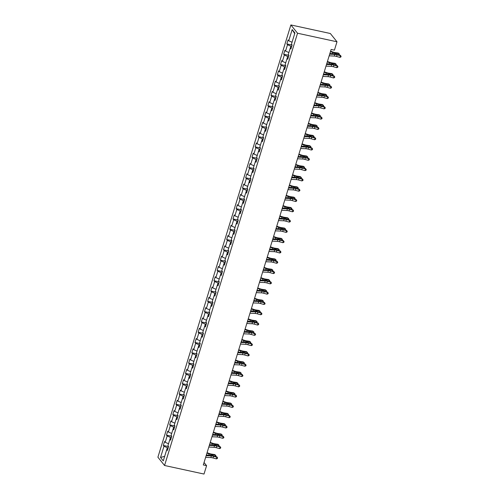 <?xml version="1.0" encoding="UTF-8"?>
<svg xmlns="http://www.w3.org/2000/svg" width="499" height="499" viewBox="0 0 499 499"><rect width="100%" height="100%" fill="white"/><g stroke="black" fill="none" stroke-linecap="round" stroke-linejoin="round"><path stroke-width="0.75" d="M290.886 24.95L157.902 457.215L164.558 465.492L297.541 33.227L290.886 24.95L330.338 33.508L336.993 41.785L297.541 33.227M168.169 447.902L167.333 447.722L166.741 449.655L167.377 450.478L168.593 446.518L167.938 445.701L169.885 439.363L170.546 440.18L171.762 436.22L171.107 435.402L173.053 429.071L173.708 429.882L174.931 425.928L174.27 425.111L176.222 418.773L176.877 419.59L178.093 415.63L177.438 414.812L179.391 408.481L180.045 409.292L181.262 405.338L180.607 404.521L182.553 398.183L183.214 399L184.43 395.04L183.775 394.222L185.722 387.885L186.377 388.702L187.599 384.748L186.944 383.931L188.89 377.593L189.545 378.41L190.768 374.45L190.107 373.632L192.059 367.295L192.714 368.112L193.93 364.151L193.275 363.341L195.228 357.003L195.882 357.82L197.099 353.86L196.444 353.043L198.39 346.705L199.051 347.522L200.267 343.561L199.612 342.744L201.559 336.413L202.214 337.23L203.436 333.27L202.775 332.453L204.727 326.115L205.382 326.932L206.598 322.972L205.944 322.154L207.896 315.823L208.551 316.64L209.767 312.68L209.112 311.863L211.058 305.525L211.719 306.342L212.936 302.382L212.281 301.564L214.227 295.233L214.882 296.044L216.104 292.09L215.443 291.273L217.396 284.935L218.051 285.752L219.267 281.792L218.612 280.974L220.564 274.643L221.219 275.454L222.435 271.5L221.781 270.683L223.727 264.345L224.388 265.162L225.604 261.202L224.949 260.384L226.895 254.047L227.556 254.864L228.773 250.91L228.118 250.093L230.064 243.755L230.719 244.572L231.941 240.612L231.28 239.794L233.233 233.457L233.888 234.274L235.104 230.313L234.449 229.503L236.401 223.165L237.056 223.982L238.273 220.022L237.618 219.204L239.564 212.867L240.225 213.684L241.441 209.723L240.786 208.906L242.732 202.575L243.387 203.392L244.61 199.432L243.949 198.614L245.901 192.277L246.556 193.094L247.772 189.133L247.117 188.316L249.07 181.985L249.725 182.802L250.941 178.842L250.286 178.024L252.232 171.687L252.893 172.504L254.11 168.543L253.455 167.726L255.401 161.395L256.056 162.206L257.278 158.252L256.623 157.435L258.569 151.097L259.224 151.914L260.447 147.953L259.786 147.136L261.738 140.805L262.393 141.616L263.609 137.662L262.954 136.845L264.907 130.507L265.562 131.324L266.778 127.364L266.123 126.546L268.069 120.209L268.73 121.026L269.947 117.065L269.292 116.255L271.238 109.917L271.893 110.734L273.115 106.774L272.454 105.956L274.406 99.619L275.061 100.436L276.278 96.475L275.623 95.665L277.575 89.327L278.23 90.144L279.446 86.184L278.791 85.366L280.737 79.029L281.399 79.846L282.615 75.885L281.96 75.068L283.906 68.737L284.561 69.554L285.784 65.594L285.122 64.776L287.075 58.439L287.73 59.256L288.946 55.295L288.291 54.478L290.243 48.147L290.898 48.964L292.115 45.004L291.46 44.186L294.909 32.965L292.177 29.566L294.703 33.651M167.676 449.499L166.722 449.661L163.267 460.876L160.535 457.477L163.984 446.262L163.329 445.445L168.575 446.58M292.177 29.566L288.728 40.787L288.066 39.97L286.85 43.931L287.505 44.748L285.559 51.079L284.904 50.262L283.682 54.223L284.343 55.04L282.39 61.377L281.735 60.56L280.519 64.521L281.174 65.338L279.222 71.669L278.567 70.852L277.35 74.813L278.005 75.63L276.059 81.967L275.398 81.15L274.182 85.111L274.837 85.928L272.891 92.259L272.236 91.448L271.013 95.403L271.674 96.22L269.722 102.557L269.067 101.74L267.851 105.701L268.506 106.518L266.553 112.849L265.898 112.038L264.682 115.993L265.337 116.81L263.391 123.147L262.73 122.33L261.513 126.291L262.168 127.108L260.222 133.445L259.567 132.628L258.345 136.583L259 137.4L257.054 143.737L256.399 142.92L255.176 146.881L255.837 147.698L253.885 154.035L253.23 153.218L252.014 157.179L252.669 157.99L250.716 164.327L250.061 163.51L248.845 167.471L249.5 168.288L247.554 174.625L246.893 173.808L245.676 177.769L246.331 178.586L244.385 184.917L243.73 184.1L242.508 188.061L243.169 188.878L241.217 195.215L240.562 194.398L239.345 198.359L240 199.176L238.048 205.507L237.393 204.69L236.177 208.651L236.832 209.468L234.886 215.805L234.224 214.988L233.008 218.949L233.663 219.766L231.717 226.097L231.062 225.286L229.839 229.241L230.501 230.058L228.548 236.395L227.893 235.578L226.677 239.539L227.332 240.356L225.38 246.693L224.725 245.876L223.508 249.831L224.163 250.648L222.217 256.985L221.556 256.168L220.34 260.129L220.995 260.946L219.049 267.283L218.387 266.466L217.171 270.427L217.826 271.238L215.88 277.575L215.225 276.758L214.002 280.719L214.664 281.536L212.711 287.873L212.056 287.056L210.84 291.017L211.495 291.828L209.543 298.165L208.888 297.348L207.671 301.309L208.326 302.126L206.38 308.463L205.719 307.646L204.503 311.607L205.158 312.424L203.212 318.755L202.557 317.938L201.334 321.899L201.995 322.716L200.043 329.053L199.388 328.236L198.172 332.197L198.827 333.014L196.874 339.345L196.219 338.528L195.003 342.489L195.658 343.306L193.712 349.643L193.051 348.826L191.834 352.787L192.489 353.604L190.543 359.935L189.888 359.124L188.666 363.079L189.321 363.896L187.374 370.233L186.72 369.416L185.497 373.377L186.158 374.194L184.206 380.531L183.551 379.714L182.335 383.669L182.99 384.486L181.037 390.823L180.382 390.006L179.166 393.967L179.821 394.784L177.875 401.121L177.214 400.304L175.997 404.265L176.652 405.076L174.706 411.413L174.051 410.596L172.829 414.557L173.49 415.374L171.537 421.711L170.883 420.894L169.666 424.855L170.321 425.666L168.369 432.003L167.714 431.186L166.498 435.147L167.153 435.964L165.206 442.301L164.545 441.484L163.329 445.445M336.993 41.785L334.417 50.162L331.124 49.451L203.299 464.956L206.586 465.667L204.054 462.517M171.332 437.611L170.502 437.43L169.909 439.363M170.845 439.201L169.885 439.363M165.206 442.301L168.537 443.754M167.153 435.964L170.502 437.43M174.5 427.312L173.671 427.132L173.078 429.065M174.014 428.909L173.053 429.071M168.369 432.003L171.7 433.463M170.321 425.666L173.671 427.132M177.669 417.021L176.839 416.84L176.241 418.767M177.176 418.611L176.222 418.773M171.537 421.711L174.868 423.164M173.49 415.374L176.839 416.84M180.838 406.722L180.002 406.542L179.409 408.475M180.345 408.313L179.391 408.481M174.706 411.413L178.037 412.873M176.652 405.076L180.002 406.542M184.006 396.431L183.17 396.25L182.578 398.177M183.513 398.021L182.553 398.183M177.875 401.121L181.206 402.574M179.821 394.784L183.17 396.25M187.169 386.132L186.339 385.952L185.747 387.885M186.682 387.723L185.722 387.885M181.037 390.823L184.374 392.283M182.99 384.486L186.339 385.952M190.337 375.841L189.508 375.66L188.909 377.587L189.851 377.431M184.206 380.531L187.537 381.985M186.158 374.194L189.508 375.66M193.506 365.542L192.67 365.362L192.078 367.295M193.013 367.133L192.059 367.295M187.374 370.233L190.705 371.693M189.321 363.896L192.67 365.362M196.675 355.251L195.839 355.07L195.246 356.997L196.182 356.841M190.543 359.935L193.874 361.395M192.489 353.604L195.839 355.07M199.837 344.952L199.007 344.772L198.415 346.705M199.351 346.543L198.39 346.705M193.712 349.643L197.043 351.103M195.658 343.306L199.007 344.772M203.006 334.654L202.176 334.48L201.584 336.407M202.519 336.251L201.559 336.413M196.874 339.345L200.205 340.805M198.827 333.014L202.176 334.48M206.174 324.362L205.345 324.182L204.746 326.115M205.682 325.953L204.727 326.115M200.043 329.053L203.374 330.506M201.995 322.716L205.345 324.182M209.343 314.064L208.507 313.883L207.915 315.817M208.85 315.661L207.896 315.823M203.212 318.755L206.542 320.215M205.158 312.424L208.507 313.883M212.505 303.772L211.676 303.592L211.083 305.525M212.019 305.363L211.058 305.525M206.38 308.463L209.711 309.916M208.326 302.126L211.676 303.592M215.674 293.474L214.844 293.293L214.252 295.227M215.188 295.071L214.227 295.233M209.543 298.165L212.88 299.625M211.495 291.828L214.844 293.293M218.843 283.183L218.013 283.002L217.414 284.929L218.35 284.773M212.711 287.873L216.042 289.326M214.664 281.536L218.013 283.002M222.011 272.884L221.176 272.704L220.583 274.637M221.519 274.475L220.564 274.643M215.88 277.575L219.211 279.035M217.826 271.238L221.176 272.704M225.18 262.593L224.344 262.412L223.752 264.339L224.687 264.183M219.049 267.283L222.379 268.736M220.995 260.946L224.344 262.412M228.342 252.294L227.513 252.114L226.92 254.047M227.856 253.885L226.895 254.047M222.217 256.985L225.548 258.445M224.163 250.648L227.513 252.114M231.511 242.003L230.681 241.822L230.083 243.749L231.025 243.593M225.38 246.693L228.71 248.146M227.332 240.356L230.681 241.822M234.68 231.704L233.85 231.524L233.251 233.457M234.187 233.295L233.233 233.457M228.548 236.395L231.879 237.855M230.501 230.058L233.85 231.524M237.848 221.413L237.013 221.232L236.42 223.159M237.356 223.003L236.401 223.165M231.717 226.097L235.048 227.556M233.663 219.766L237.013 221.232M241.011 211.114L240.181 210.934L239.589 212.867M240.524 212.705L239.564 212.867M234.886 215.805L238.216 217.265M236.832 209.468L240.181 210.934M244.179 200.816L243.35 200.642L242.757 202.569M243.693 202.413L242.732 202.575M238.048 205.507L241.379 206.966M240 199.176L243.35 200.642M247.348 190.524L246.518 190.344L245.92 192.277L246.855 192.115M241.217 195.215L244.547 196.668M243.169 188.878L246.518 190.344M250.517 180.226L249.681 180.045L249.088 181.979M250.024 181.823L249.07 181.985M244.385 184.917L247.716 186.377M246.331 178.586L249.681 180.045M253.685 169.934L252.85 169.754L252.257 171.687L253.193 171.525M247.554 174.625L250.885 176.078M249.5 168.288L252.85 169.754M256.848 159.636L256.018 159.455L255.426 161.389M256.361 161.233L255.401 161.395M250.716 164.327L254.053 165.787M252.669 157.99L256.018 159.455M260.016 149.344L259.187 149.164L258.588 151.091L259.53 150.935M253.885 154.035L257.216 155.488M255.837 147.698L259.187 149.164M263.185 139.046L262.349 138.865L261.757 140.799M262.692 140.637L261.738 140.805M257.054 143.737L260.384 145.197M259 137.4L262.349 138.865M266.354 128.754L265.518 128.574L264.925 130.501M265.861 130.345L264.907 130.507M260.222 133.445L263.553 134.898M262.168 127.108L265.518 128.574M269.516 118.456L268.687 118.275L268.094 120.209M269.03 120.047L268.069 120.209M263.391 123.147L266.722 124.607M265.337 116.81L268.687 118.275M272.685 108.164L271.855 107.984L271.263 109.911M272.198 109.755L271.238 109.917M266.553 112.849L269.884 114.308M268.506 106.518L271.855 107.984M275.853 97.866L275.024 97.685L274.425 99.619L275.361 99.457M269.722 102.557L273.053 104.017M271.674 96.22L275.024 97.685M279.022 87.575L278.186 87.394L277.594 89.321M278.529 89.165L277.575 89.327M272.891 92.259L276.221 93.718M274.837 85.928L278.186 87.394M282.185 77.276L281.355 77.096L280.762 79.029L281.698 78.867M276.059 81.967L279.39 83.427M278.005 75.63L281.355 77.096M285.353 66.978L284.524 66.804L283.931 68.731M284.867 68.575L283.906 68.737M279.222 71.669L282.559 73.128M281.174 65.338L284.524 66.804M288.522 56.686L287.692 56.506L287.093 58.439L288.029 58.277M282.39 61.377L285.721 62.83M284.343 55.04L287.692 56.506M291.69 46.388L290.855 46.207L290.262 48.141M291.198 47.985L290.243 48.147M285.559 51.079L288.89 52.538M287.505 44.748L290.855 46.207M288.728 40.787L292.058 42.24M206.586 465.667L204.01 474.05L164.558 465.492M160.535 457.477L164.676 456.311M163.984 446.262L167.333 447.722M286.85 43.931L292.096 45.066M283.682 54.223L288.927 55.364M280.519 64.521L285.765 65.656M277.35 74.813L282.596 75.954M274.182 85.111L279.428 86.246M271.013 95.403L276.259 96.544M267.851 105.701L273.09 106.836M264.682 115.993L269.928 117.134M261.513 126.291L266.759 127.426M258.345 136.583L263.591 137.724M255.176 146.881L260.422 148.016M252.014 157.179L257.259 158.314M248.845 167.471L254.091 168.606M245.676 177.769L250.922 178.904M242.508 188.061L247.754 189.202M239.345 198.359L244.591 199.494M236.177 208.651L241.422 209.792M233.008 218.949L238.254 220.084M229.839 229.241L235.085 230.382M226.677 239.539L231.916 240.674M223.508 249.831L228.754 250.972M220.34 260.129L225.585 261.264M217.171 270.427L222.417 271.562M214.002 280.719L219.248 281.854M210.84 291.017L216.086 292.152M207.671 301.309L212.917 302.444M204.503 311.607L209.748 312.742M201.334 321.899L206.58 323.04M198.172 332.197L203.411 333.332M195.003 342.489L200.249 343.63M191.834 352.787L197.08 353.922M188.666 363.079L193.911 364.22M185.497 373.377L190.743 374.512M182.335 383.669L187.58 384.81M179.166 393.967L184.412 395.102M175.997 404.265L181.243 405.4M172.829 414.557L178.074 415.692M169.666 424.855L174.912 425.99M166.498 435.147L171.743 436.282M329.671 54.179L334.879 54.41A3.555 0.855 -162.9 0 1 337.056 54.803L340.387 55.726L340.312 55.258L336.981 54.335A5.333 1.279 17.1 0 0 333.719 53.755L329.858 53.58M329.165 55.826L334.374 56.063A3.555 0.855 -162.9 0 1 336.551 56.449L339.875 57.373L340.387 55.726L341.098 56.325L340.892 56.986L339.875 57.373M340.312 55.258L341.098 56.325M330.588 51.21L332.964 52.033A3.555 0.855 17.1 0 0 335.303 52.62L338.241 53.056L339.046 53.68L336.108 53.243A5.333 1.279 -162.9 0 1 332.602 52.364L330.457 51.622M338.696 54.809L339.046 53.68L339.432 54.104L339.052 54.909M330.987 53.63L329.951 53.274M326.508 64.471L331.71 64.708A3.555 0.855 -162.9 0 1 333.887 65.095L337.218 66.018L337.143 65.556L333.819 64.633A5.333 1.279 17.1 0 0 330.55 64.047L326.689 63.872M325.997 66.124L331.205 66.355A3.555 0.855 -162.9 0 1 333.382 66.747L336.713 67.671L337.218 66.018L337.929 66.623L337.723 67.278L336.713 67.671M337.143 65.556L337.929 66.623M323.34 74.769L328.548 75.006A3.555 0.855 -162.9 0 1 330.718 75.393L334.049 76.316L333.974 75.848L330.65 74.925A5.333 1.279 17.1 0 0 327.381 74.345L323.52 74.17M322.828 76.416L328.036 76.653A3.555 0.855 -162.9 0 1 330.213 77.039L333.544 77.963L334.049 76.316L334.76 76.915L334.561 77.576L333.544 77.963M333.974 75.848L334.76 76.915M327.419 61.502L329.802 62.325A3.555 0.855 17.1 0 0 332.134 62.918L335.072 63.354L335.877 63.978L332.939 63.541A5.333 1.279 -162.9 0 1 329.434 62.656L327.294 61.92M335.528 65.107L335.877 63.978L336.264 64.402L335.883 65.207M327.818 63.922L326.783 63.566M324.25 71.8L326.633 72.623A3.555 0.855 17.1 0 0 328.966 73.21L331.904 73.646L332.708 74.27L329.77 73.833A5.333 1.279 -162.9 0 1 326.265 72.954L324.125 72.212M332.365 75.399L332.708 74.27L333.095 74.694L332.721 75.499M324.649 74.22L323.614 73.864M320.171 85.061L325.379 85.298A3.555 0.855 -162.9 0 1 327.556 85.691L330.881 86.608L330.812 86.146L327.481 85.223A5.333 1.279 17.1 0 0 324.219 84.637L320.358 84.462M319.666 86.714L324.868 86.951A3.555 0.855 -162.9 0 1 327.045 87.337L330.375 88.261L330.881 86.608L331.592 87.213L331.392 87.868L330.375 88.261M330.812 86.146L331.592 87.213M317.002 95.359L322.211 95.596A3.555 0.855 -162.9 0 1 324.387 95.983L327.718 96.906L327.643 96.438L324.313 95.515A5.333 1.279 17.1 0 0 321.05 94.935L317.189 94.76M316.497 97.006L321.705 97.243A3.555 0.855 -162.9 0 1 323.882 97.636L327.207 98.553L327.718 96.906L328.429 97.505L328.223 98.166L327.207 98.553M327.643 96.438L328.429 97.505M313.834 105.651L319.042 105.888A3.555 0.855 -162.9 0 1 321.219 106.281L324.55 107.198L324.475 106.736L321.144 105.813A5.333 1.279 17.1 0 0 317.882 105.227L314.021 105.052M313.328 107.304L318.537 107.541A3.555 0.855 -162.9 0 1 320.714 107.927L324.038 108.851L324.55 107.198L325.261 107.803L325.055 108.464L324.038 108.851M324.475 106.736L325.261 107.803M321.082 82.098L323.464 82.915A3.555 0.855 17.1 0 0 325.803 83.508L328.741 83.944L329.54 84.568L326.602 84.131A5.333 1.279 -162.9 0 1 323.103 83.246L320.957 82.51M329.197 85.697L329.54 84.568L329.933 84.992L329.552 85.797M321.481 84.512L320.452 84.156M317.919 92.39L320.296 93.213A3.555 0.855 17.1 0 0 322.635 93.8L325.573 94.236L326.377 94.86L323.439 94.423A5.333 1.279 -162.9 0 1 319.934 93.544L317.788 92.802M326.028 95.989L326.377 94.86L326.764 95.284L326.383 96.089M318.312 94.81L317.283 94.454M314.75 102.688L317.127 103.505A3.555 0.855 17.1 0 0 319.466 104.098L322.404 104.534L323.209 105.158L320.271 104.721A5.333 1.279 -162.9 0 1 316.765 103.836L314.626 103.1M322.859 106.287L323.209 105.158L323.595 105.582L323.215 106.387M315.15 105.102L314.114 104.746M310.671 115.949L315.879 116.186A3.555 0.855 -162.9 0 1 318.05 116.573L321.381 117.496L321.306 117.028L317.982 116.105A5.333 1.279 17.1 0 0 314.713 115.525L310.852 115.35M310.16 117.602L315.368 117.833A3.555 0.855 -162.9 0 1 317.545 118.226L320.876 119.149L321.381 117.496L322.092 118.095L321.892 118.756L320.876 119.149M321.306 117.028L322.092 118.095M311.582 112.98L313.965 113.803A3.555 0.855 17.1 0 0 316.297 114.39L319.235 114.826L320.04 115.456L317.102 115.02A5.333 1.279 -162.9 0 1 313.597 114.134L311.457 113.392M319.691 116.585L320.04 115.456L320.427 115.88L320.052 116.679M311.981 115.4L310.946 115.044M307.503 126.247L312.711 126.478A3.555 0.855 -162.9 0 1 314.888 126.871L318.212 127.794L318.144 127.326L314.813 126.403A5.333 1.279 17.1 0 0 311.551 125.817L307.69 125.642M306.997 127.894L312.199 128.131A3.555 0.855 -162.9 0 1 314.376 128.517L317.707 129.441L318.212 127.794L318.923 128.393L318.724 129.054L317.707 129.441M318.144 127.326L318.923 128.393M308.413 123.278L310.796 124.101A3.555 0.855 17.1 0 0 313.129 124.688L316.073 125.124L316.871 125.748L313.933 125.311A5.333 1.279 -162.9 0 1 310.428 124.426L308.288 123.69M316.528 126.877L316.871 125.748L317.264 126.172L316.884 126.977M308.812 125.692L307.783 125.336M304.334 136.539L309.542 136.776A3.555 0.855 -162.9 0 1 311.719 137.163L315.05 138.086L314.975 137.618L311.644 136.695A5.333 1.279 17.1 0 0 308.382 136.115L304.521 135.94M303.829 138.192L309.037 138.423A3.555 0.855 -162.9 0 1 311.208 138.816L314.538 139.739L315.05 138.086L315.761 138.685L315.555 139.346L314.538 139.739M314.975 137.618L315.761 138.685M305.251 133.57L307.627 134.393A3.555 0.855 17.1 0 0 309.966 134.986L312.904 135.422L313.709 136.046L310.771 135.609A5.333 1.279 -162.9 0 1 307.265 134.724L305.12 133.982M313.36 137.175L313.709 136.046L314.096 136.47L313.715 137.269M305.644 135.99L304.615 135.634M301.165 146.837L306.374 147.068A3.555 0.855 -162.9 0 1 308.55 147.461L311.881 148.384L311.806 147.916L308.476 146.993A5.333 1.279 17.1 0 0 305.213 146.407L301.352 146.232M300.66 148.484L305.868 148.721A3.555 0.855 -162.9 0 1 308.045 149.107L311.37 150.031L311.881 148.384L312.592 148.983L312.386 149.644L311.37 150.031M311.806 147.916L312.592 148.983M302.082 143.868L304.459 144.691A3.555 0.855 17.1 0 0 306.798 145.278L309.736 145.714L310.54 146.338L307.602 145.901A5.333 1.279 -162.9 0 1 304.097 145.022L301.951 144.28M310.191 147.467L310.54 146.338L310.927 146.762L310.546 147.567M302.481 146.288L301.446 145.926M298.003 157.129L303.205 157.366A3.555 0.855 -162.9 0 1 305.382 157.753L308.713 158.676L308.638 158.208L305.313 157.291A5.333 1.279 17.1 0 0 302.045 156.705L298.184 156.53M297.491 158.782L302.7 159.013A3.555 0.855 -162.9 0 1 304.877 159.406L308.207 160.329L308.713 158.676L309.424 159.275L309.218 159.936L308.207 160.329M308.638 158.208L309.424 159.275M298.913 154.16L301.296 154.983A3.555 0.855 17.1 0 0 303.629 155.576L306.567 156.012L307.372 156.636L304.434 156.199A5.333 1.279 -162.9 0 1 300.928 155.314L298.789 154.571M307.022 157.765L307.372 156.636L307.758 157.06L307.384 157.865M299.313 156.58L298.277 156.224M294.834 167.427L300.042 167.658A3.555 0.855 -162.9 0 1 302.219 168.051L305.544 168.974L305.475 168.506L302.144 167.583A5.333 1.279 17.1 0 0 298.882 166.997L295.015 166.828M294.323 169.074L299.531 169.311A3.555 0.855 -162.9 0 1 301.708 169.697L305.039 170.621L305.544 168.974L306.255 169.573L306.055 170.234L305.039 170.621M305.475 168.506L306.255 169.573M295.745 164.458L298.128 165.281A3.555 0.855 17.1 0 0 300.46 165.868L303.398 166.304L304.203 166.928L301.265 166.491A5.333 1.279 -162.9 0 1 297.76 165.612L295.62 164.87M303.86 168.057L304.203 166.928L304.596 167.352L304.215 168.157M296.144 166.878L295.115 166.516M291.666 177.719L296.874 177.956A3.555 0.855 -162.9 0 1 299.051 178.343L302.375 179.266L302.307 178.804L298.976 177.881A5.333 1.279 17.1 0 0 295.714 177.295L291.853 177.12M291.16 179.372L296.369 179.603A3.555 0.855 -162.9 0 1 298.539 179.996L301.87 180.919L302.375 179.266L303.086 179.871L302.887 180.526L301.87 180.919M302.307 178.804L303.086 179.871M292.576 174.75L294.959 175.573A3.555 0.855 17.1 0 0 297.298 176.166L300.236 176.602L301.04 177.226L298.096 176.789A5.333 1.279 -162.9 0 1 294.597 175.904L292.451 175.161M300.691 178.355L301.04 177.226L301.427 177.65L301.047 178.455M292.975 177.17L291.946 176.814M288.497 188.017L293.705 188.248A3.555 0.855 -162.9 0 1 295.882 188.641L299.213 189.564L299.138 189.096L295.807 188.173A5.333 1.279 17.1 0 0 292.545 187.593L288.684 187.418M287.992 189.664L293.2 189.901A3.555 0.855 -162.9 0 1 295.377 190.287L298.701 191.211L299.213 189.564L299.924 190.163L299.718 190.824L298.701 191.211M299.138 189.096L299.924 190.163M289.414 185.048L291.79 185.871A3.555 0.855 17.1 0 0 294.129 186.458L297.067 186.894L297.872 187.518L294.934 187.081A5.333 1.279 -162.9 0 1 291.428 186.202L289.283 185.46M297.523 188.647L297.872 187.518L298.259 187.942L297.878 188.747M289.813 187.468L288.778 187.113M285.334 198.309L290.537 198.546A3.555 0.855 -162.9 0 1 292.713 198.933L296.044 199.856L295.969 199.394L292.639 198.471A5.333 1.279 17.1 0 0 289.376 197.885L285.515 197.71M284.823 199.962L290.031 200.193A3.555 0.855 -162.9 0 1 292.208 200.586L295.539 201.509L296.044 199.856L296.755 200.461L296.549 201.116L295.539 201.509M295.969 199.394L296.755 200.461M286.245 195.34L288.628 196.163A3.555 0.855 17.1 0 0 290.961 196.756L293.899 197.192L294.703 197.816L291.765 197.379A5.333 1.279 -162.9 0 1 288.26 196.494L286.12 195.758M294.354 198.945L294.703 197.816L295.09 198.24L294.709 199.045M286.644 197.76L285.609 197.404M282.166 208.607L287.374 208.844A3.555 0.855 -162.9 0 1 289.545 209.231L292.876 210.154L292.801 209.686L289.476 208.763A5.333 1.279 17.1 0 0 286.208 208.183L282.347 208.008M281.654 210.254L286.863 210.491A3.555 0.855 -162.9 0 1 289.04 210.877L292.37 211.801L292.876 210.154L293.587 210.753L293.387 211.414L292.37 211.801M292.801 209.686L293.587 210.753M283.076 205.638L285.459 206.461A3.555 0.855 17.1 0 0 287.792 207.048L290.73 207.484L291.535 208.108L288.597 207.671A5.333 1.279 -162.9 0 1 285.091 206.792L282.952 206.05M291.191 209.237L291.535 208.108L291.921 208.532L291.547 209.337M283.476 208.058L282.44 207.703M278.997 218.899L284.205 219.136A3.555 0.855 -162.9 0 1 286.382 219.529L289.707 220.446L289.638 219.984L286.307 219.061A5.333 1.279 17.1 0 0 283.045 218.475L279.184 218.3M278.492 220.552L283.694 220.789A3.555 0.855 -162.9 0 1 285.871 221.176L289.202 222.099L289.707 220.446L290.418 221.051L290.218 221.706L289.202 222.099M289.638 219.984L290.418 221.051M279.908 215.936L282.291 216.753A3.555 0.855 17.1 0 0 284.63 217.346L287.567 217.782L288.366 218.406L285.428 217.969A5.333 1.279 -162.9 0 1 281.929 217.084L279.783 216.348M288.023 219.535L288.366 218.406L288.759 218.83L288.378 219.635M280.307 218.35L279.278 217.994M275.828 229.197L281.037 229.434A3.555 0.855 -162.9 0 1 283.214 229.821L286.545 230.744L286.47 230.276L283.139 229.353A5.333 1.279 17.1 0 0 279.877 228.773L276.016 228.598M275.323 230.844L280.532 231.081A3.555 0.855 -162.9 0 1 282.708 231.474L286.033 232.391L286.545 230.744L287.256 231.343L287.05 232.004L286.033 232.391M286.47 230.276L287.256 231.343M276.745 226.228L279.122 227.051A3.555 0.855 17.1 0 0 281.461 227.638L284.399 228.074L285.203 228.704L282.266 228.268A5.333 1.279 -162.9 0 1 278.76 227.382L276.614 226.64M284.854 229.827L285.203 228.704L285.59 229.122L285.21 229.927M277.138 228.648L276.109 228.293M272.66 239.489L277.868 239.726A3.555 0.855 -162.9 0 1 280.045 240.119L283.376 241.036L283.301 240.574L279.97 239.651A5.333 1.279 17.1 0 0 276.708 239.065L272.847 238.89M272.155 241.142L277.363 241.379A3.555 0.855 -162.9 0 1 279.54 241.766L282.864 242.689L283.376 241.036L284.087 241.641L283.881 242.302L282.864 242.689M283.301 240.574L284.087 241.641M273.577 236.526L275.953 237.349A3.555 0.855 17.1 0 0 278.292 237.936L281.23 238.372L282.035 238.996L279.097 238.559A5.333 1.279 -162.9 0 1 275.591 237.674L273.446 236.938M281.686 240.125L282.035 238.996L282.422 239.42L282.041 240.225M273.976 238.94L272.941 238.584M269.497 249.787L274.706 250.024A3.555 0.855 -162.9 0 1 276.876 250.411L280.207 251.334L280.132 250.866L276.808 249.943A5.333 1.279 17.1 0 0 273.539 249.363L269.678 249.188M268.986 251.44L274.194 251.671A3.555 0.855 -162.9 0 1 276.371 252.064L279.702 252.987L280.207 251.334L280.918 251.933L280.719 252.594L279.702 252.987M280.132 250.866L280.918 251.933M270.408 246.818L272.791 247.641A3.555 0.855 17.1 0 0 275.124 248.228L278.062 248.664L278.866 249.294L275.928 248.858A5.333 1.279 -162.9 0 1 272.423 247.972L270.283 247.23M278.517 250.423L278.866 249.294L279.253 249.718L278.879 250.517M270.807 249.238L269.772 248.882M266.329 260.085L271.537 260.316A3.555 0.855 -162.9 0 1 273.714 260.709L277.039 261.632L276.97 261.164L273.639 260.241A5.333 1.279 17.1 0 0 270.377 259.655L266.51 259.48M265.824 261.732L271.026 261.969A3.555 0.855 -162.9 0 1 273.202 262.355L276.533 263.279L277.039 261.632L277.75 262.231L277.55 262.892L276.533 263.279M276.97 261.164L277.75 262.231M267.239 257.116L269.622 257.939A3.555 0.855 17.1 0 0 271.955 258.526L274.899 258.962L275.697 259.586L272.76 259.149A5.333 1.279 -162.9 0 1 269.254 258.264L267.115 257.528M275.354 260.715L275.697 259.586L276.09 260.01L275.71 260.815M267.639 259.536L266.609 259.174M263.16 270.377L268.368 270.614A3.555 0.855 -162.9 0 1 270.545 271.001L273.876 271.924L273.801 271.456L270.47 270.533A5.333 1.279 17.1 0 0 267.208 269.953L263.347 269.778M262.655 272.03L267.863 272.261A3.555 0.855 -162.9 0 1 270.034 272.654L273.365 273.577L273.876 271.924L274.587 272.523L274.381 273.184L273.365 273.577M273.801 271.456L274.587 272.523M264.077 267.408L266.454 268.231A3.555 0.855 17.1 0 0 268.793 268.824L271.73 269.26L272.535 269.884L269.591 269.448A5.333 1.279 -162.9 0 1 266.092 268.562L263.946 267.82M272.186 271.013L272.535 269.884L272.922 270.308L272.541 271.107M264.47 269.828L263.441 269.472M259.991 280.675L265.2 280.906A3.555 0.855 -162.9 0 1 267.377 281.299L270.708 282.222L270.633 281.754L267.302 280.831A5.333 1.279 17.1 0 0 264.04 280.245L260.179 280.07M259.486 282.322L264.695 282.559A3.555 0.855 -162.9 0 1 266.871 282.945L270.196 283.869L270.708 282.222L271.419 282.821L271.213 283.482L270.196 283.869M270.633 281.754L271.419 282.821M260.908 277.706L263.285 278.529A3.555 0.855 17.1 0 0 265.624 279.116L268.562 279.552L269.366 280.176L266.429 279.739A5.333 1.279 -162.9 0 1 262.923 278.86L260.777 278.118M269.017 281.305L269.366 280.176L269.753 280.6L269.373 281.405M261.308 280.126L260.272 279.764M256.829 290.967L262.031 291.204A3.555 0.855 -162.9 0 1 264.208 291.591L267.539 292.514L267.464 292.046L264.139 291.129A5.333 1.279 17.1 0 0 260.871 290.543L257.01 290.368M256.318 292.62L261.526 292.851A3.555 0.855 -162.9 0 1 263.703 293.244L267.034 294.167L267.539 292.514L268.25 293.113L268.044 293.774L267.034 294.167M267.464 292.046L268.25 293.113M257.74 287.998L260.122 288.821A3.555 0.855 17.1 0 0 262.455 289.414L265.393 289.85L266.198 290.474L263.26 290.038A5.333 1.279 -162.9 0 1 259.754 289.152L257.615 288.41M265.848 291.603L266.198 290.474L266.585 290.898L266.204 291.703M258.139 290.418L257.104 290.062M253.66 301.265L258.869 301.496A3.555 0.855 -162.9 0 1 261.039 301.889L264.37 302.812L264.295 302.344L260.971 301.421A5.333 1.279 17.1 0 0 257.702 300.835L253.841 300.666M253.149 302.912L258.357 303.149A3.555 0.855 -162.9 0 1 260.534 303.535L263.865 304.459L264.37 302.812L265.081 303.411L264.882 304.072L263.865 304.459M264.295 302.344L265.081 303.411M254.571 298.296L256.954 299.119A3.555 0.855 17.1 0 0 259.287 299.706L262.224 300.142L263.029 300.766L260.091 300.329A5.333 1.279 -162.9 0 1 256.586 299.45L254.446 298.708M262.686 301.895L263.029 300.766L263.416 301.19L263.042 301.995M254.97 300.716L253.935 300.354M250.492 311.557L255.7 311.794A3.555 0.855 -162.9 0 1 257.877 312.181L261.202 313.104L261.133 312.642L257.802 311.719A5.333 1.279 17.1 0 0 254.54 311.133L250.679 310.958M249.987 313.21L255.189 313.441A3.555 0.855 -162.9 0 1 257.365 313.834L260.696 314.757L261.202 313.104L261.913 313.709L261.713 314.364L260.696 314.757M261.133 312.642L261.913 313.709M251.402 308.588L253.785 309.411A3.555 0.855 17.1 0 0 256.124 310.004L259.062 310.44L259.86 311.064L256.923 310.627A5.333 1.279 -162.9 0 1 253.423 309.742L251.278 309M259.517 312.193L259.86 311.064L260.253 311.488L259.873 312.293M251.802 311.008L250.772 310.652M247.323 321.855L252.531 322.086A3.555 0.855 -162.9 0 1 254.708 322.479L258.039 323.402L257.964 322.934L254.633 322.011A5.333 1.279 17.1 0 0 251.371 321.431L247.51 321.256M246.818 323.502L252.026 323.739A3.555 0.855 -162.9 0 1 254.203 324.125L257.528 325.049L258.039 323.402L258.75 324.001L258.544 324.662L257.528 325.049M257.964 322.934L258.75 324.001M248.24 318.886L250.617 319.709A3.555 0.855 17.1 0 0 252.956 320.296L255.893 320.732L256.698 321.356L253.76 320.919A5.333 1.279 -162.9 0 1 250.255 320.04L248.109 319.298M256.349 322.485L256.698 321.356L257.085 321.78L256.704 322.585M248.633 321.306L247.604 320.951M244.154 332.147L249.363 332.384A3.555 0.855 -162.9 0 1 251.54 332.771L254.87 333.694L254.796 333.232L251.465 332.309A5.333 1.279 17.1 0 0 248.203 331.723L244.342 331.548M243.649 333.8L248.858 334.037A3.555 0.855 -162.9 0 1 251.034 334.424L254.365 335.347L254.87 333.694L255.582 334.299L255.376 334.954L254.365 335.347M254.796 333.232L255.582 334.299M245.071 329.178L247.448 330.001A3.555 0.855 17.1 0 0 249.787 330.594L252.725 331.03L253.529 331.654L250.592 331.217A5.333 1.279 -162.9 0 1 247.086 330.332L244.947 329.596M253.18 332.783L253.529 331.654L253.916 332.078L253.536 332.883M245.471 331.598L244.435 331.242M240.992 342.445L246.2 342.682A3.555 0.855 -162.9 0 1 248.371 343.069L251.702 343.992L251.627 343.524L248.302 342.601A5.333 1.279 17.1 0 0 245.034 342.021L241.173 341.846M240.481 344.092L245.689 344.329A3.555 0.855 -162.9 0 1 247.866 344.715L251.197 345.639L251.702 343.992L252.413 344.591L252.213 345.252L251.197 345.639M251.627 343.524L252.413 344.591M241.903 339.476L244.285 340.299A3.555 0.855 17.1 0 0 246.618 340.886L249.556 341.322L250.361 341.946L247.423 341.509A5.333 1.279 -162.9 0 1 243.917 340.63L241.778 339.888M250.011 343.075L250.361 341.946L250.748 342.37L250.373 343.175M242.302 341.896L241.267 341.541M237.823 352.737L243.032 352.974A3.555 0.855 -162.9 0 1 245.209 353.367L248.533 354.284L248.465 353.822L245.134 352.899A5.333 1.279 17.1 0 0 241.872 352.313L238.011 352.138M237.318 354.39L242.52 354.627A3.555 0.855 -162.9 0 1 244.697 355.014L248.028 355.937L248.533 354.284L249.244 354.889L249.045 355.55L248.028 355.937M248.465 353.822L249.244 354.889M238.734 349.774L241.117 350.591A3.555 0.855 17.1 0 0 243.45 351.184L246.394 351.62L247.192 352.244L244.254 351.807A5.333 1.279 -162.9 0 1 240.749 350.922L238.609 350.186M246.849 353.373L247.192 352.244L247.585 352.668L247.205 353.473M239.133 352.188L238.104 351.832M234.655 363.035L239.863 363.272A3.555 0.855 -162.9 0 1 242.04 363.659L245.371 364.582L245.296 364.114L241.965 363.191A5.333 1.279 17.1 0 0 238.703 362.611L234.842 362.436M234.15 364.682L239.358 364.919A3.555 0.855 -162.9 0 1 241.528 365.312L244.859 366.229L245.371 364.582L246.082 365.181L245.876 365.842L244.859 366.229M245.296 364.114L246.082 365.181M235.572 360.066L237.948 360.889A3.555 0.855 17.1 0 0 240.287 361.476L243.225 361.912L244.03 362.542L241.092 362.106A5.333 1.279 -162.9 0 1 237.586 361.22L235.441 360.478M243.68 363.671L244.03 362.542L244.416 362.96L244.036 363.765M235.965 362.486L234.935 362.131M231.486 373.327L236.694 373.564A3.555 0.855 -162.9 0 1 238.871 373.957L242.202 374.88L242.127 374.412L238.796 373.489A5.333 1.279 17.1 0 0 235.534 372.903L231.673 372.728M230.981 374.98L236.189 375.217A3.555 0.855 -162.9 0 1 238.366 375.604L241.691 376.527L242.202 374.88L242.913 375.479L242.707 376.14L241.691 376.527M242.127 374.412L242.913 375.479M232.403 370.364L234.779 371.187A3.555 0.855 17.1 0 0 237.119 371.774L240.056 372.21L240.861 372.834L237.923 372.397A5.333 1.279 -162.9 0 1 234.418 371.512L232.272 370.776M240.512 373.963L240.861 372.834L241.248 373.258L240.867 374.063M232.802 372.778L231.767 372.422M228.324 383.625L233.526 383.862A3.555 0.855 -162.9 0 1 235.703 384.249L239.033 385.172L238.959 384.704L235.634 383.781A5.333 1.279 17.1 0 0 232.366 383.201L228.505 383.026M227.812 385.278L233.021 385.509A3.555 0.855 -162.9 0 1 235.197 385.902L238.528 386.825L239.033 385.172L239.745 385.771L239.539 386.432L238.528 386.825M238.959 384.704L239.745 385.771M229.234 380.656L231.617 381.479A3.555 0.855 17.1 0 0 233.95 382.066L236.888 382.502L237.692 383.132L234.755 382.696A5.333 1.279 -162.9 0 1 231.249 381.81L229.11 381.068M237.343 384.261L237.692 383.132L238.079 383.556L237.705 384.355M229.634 383.076L228.598 382.721M225.155 393.923L230.363 394.154A3.555 0.855 -162.9 0 1 232.54 394.547L235.865 395.47L235.796 395.002L232.465 394.079A5.333 1.279 17.1 0 0 229.203 393.493L225.336 393.318M224.644 395.57L229.852 395.807A3.555 0.855 -162.9 0 1 232.029 396.194L235.36 397.117L235.865 395.47L236.576 396.069L236.376 396.73L235.36 397.117M235.796 395.002L236.576 396.069M226.066 390.954L228.448 391.777A3.555 0.855 17.1 0 0 230.781 392.364L233.719 392.8L234.524 393.424L231.586 392.987A5.333 1.279 -162.9 0 1 228.08 392.102L225.941 391.366M234.181 394.553L234.524 393.424L234.917 393.848L234.536 394.653M226.465 393.374L225.436 393.012M221.986 404.215L227.195 404.452A3.555 0.855 -162.9 0 1 229.372 404.839L232.696 405.762L232.628 405.294L229.297 404.377A5.333 1.279 17.1 0 0 226.035 403.791L222.174 403.616M221.481 405.868L226.689 406.099A3.555 0.855 -162.9 0 1 228.86 406.492L232.191 407.415L232.696 405.762L233.407 406.361L233.208 407.022L232.191 407.415M232.628 405.294L233.407 406.361M222.897 401.246L225.28 402.069A3.555 0.855 17.1 0 0 227.619 402.662L230.557 403.098L231.361 403.722L228.417 403.286A5.333 1.279 -162.9 0 1 224.918 402.4L222.772 401.658M231.012 404.851L231.361 403.722L231.748 404.146L231.368 404.945M223.296 403.666L222.267 403.311M218.818 414.513L224.026 414.744A3.555 0.855 -162.9 0 1 226.203 415.137L229.534 416.06L229.459 415.592L226.128 414.669A5.333 1.279 17.1 0 0 222.866 414.083L219.005 413.908M218.312 416.16L223.521 416.397A3.555 0.855 -162.9 0 1 225.698 416.784L229.022 417.707L229.534 416.06L230.245 416.659L230.039 417.32L229.022 417.707M229.459 415.592L230.245 416.659M219.735 411.544L222.111 412.367A3.555 0.855 17.1 0 0 224.45 412.954L227.388 413.39L228.193 414.014L225.255 413.577A5.333 1.279 -162.9 0 1 221.749 412.698L219.604 411.956M227.843 415.143L228.193 414.014L228.579 414.438L228.199 415.243M220.134 413.964L219.098 413.602M215.655 424.805L220.857 425.042A3.555 0.855 -162.9 0 1 223.034 425.429L226.365 426.352L226.29 425.884L222.959 424.967A5.333 1.279 17.1 0 0 219.697 424.381L215.836 424.206M215.144 426.458L220.352 426.689A3.555 0.855 -162.9 0 1 222.529 427.082L225.86 428.005L226.365 426.352L227.076 426.951L226.87 427.612L225.86 428.005M226.29 425.884L227.076 426.951M216.566 421.836L218.949 422.659A3.555 0.855 17.1 0 0 221.282 423.252L224.219 423.688L225.024 424.312L222.086 423.876A5.333 1.279 -162.9 0 1 218.581 422.99L216.441 422.248M224.675 425.441L225.024 424.312L225.411 424.736L225.03 425.541M216.965 424.256L215.93 423.901M212.487 435.103L217.695 435.334A3.555 0.855 -162.9 0 1 219.866 435.727L223.196 436.65L223.122 436.182L219.797 435.259A5.333 1.279 17.1 0 0 216.529 434.673L212.668 434.504M211.975 436.75L217.184 436.987A3.555 0.855 -162.9 0 1 219.36 437.374L222.691 438.297L223.196 436.65L223.908 437.249L223.708 437.91L222.691 438.297M223.122 436.182L223.908 437.249M213.397 432.134L215.78 432.957A3.555 0.855 17.1 0 0 218.113 433.544L221.051 433.98L221.855 434.604L218.918 434.167A5.333 1.279 -162.9 0 1 215.412 433.288L213.273 432.546M221.512 435.733L221.855 434.604L222.242 435.028L221.868 435.833M213.797 434.554L212.761 434.192M209.318 445.395L214.526 445.632A3.555 0.855 -162.9 0 1 216.703 446.019L220.028 446.942L219.959 446.48L216.628 445.557A5.333 1.279 17.1 0 0 213.366 444.971L209.505 444.796M208.813 447.048L214.015 447.279A3.555 0.855 -162.9 0 1 216.192 447.672L219.523 448.595L220.028 446.942L220.739 447.547L220.539 448.202L219.523 448.595M219.959 446.48L220.739 447.547M210.229 442.426L212.611 443.249A3.555 0.855 17.1 0 0 214.95 443.842L217.888 444.278L218.687 444.902L215.749 444.466A5.333 1.279 -162.9 0 1 212.25 443.58L210.104 442.838M218.344 446.031L218.687 444.902L219.08 445.326L218.699 446.131M210.628 444.846L209.599 444.49M206.149 455.693L211.358 455.924A3.555 0.855 -162.9 0 1 213.535 456.317L216.865 457.24L216.791 456.772L213.46 455.849A5.333 1.279 17.1 0 0 210.198 455.269L206.337 455.094M205.644 457.34L210.852 457.577A3.555 0.855 -162.9 0 1 213.029 457.963L216.354 458.887L216.865 457.24L217.576 457.839L217.371 458.5L216.354 458.887M216.791 456.772L217.576 457.839M207.066 452.724L209.443 453.547A3.555 0.855 17.1 0 0 211.782 454.134L214.72 454.57L215.524 455.194L212.586 454.757A5.333 1.279 -162.9 0 1 209.081 453.878L206.935 453.136M215.175 456.323L215.524 455.194L215.911 455.618L215.531 456.423M207.459 455.144L206.43 454.789M334.879 54.41L334.374 56.063M337.056 54.803L336.551 56.449M335.858 54.054L336.108 53.243M332.197 53.68L332.602 52.364M331.71 64.708L331.205 66.355M333.887 65.095L333.382 66.747M328.548 75.006L328.036 76.653M330.718 75.393L330.213 77.039M332.69 64.352L332.939 63.541M329.028 63.978L329.434 62.656M329.521 74.65L329.77 73.833M325.859 74.276L326.265 72.954M325.379 85.298L324.868 86.951M327.556 85.691L327.045 87.337M322.211 95.596L321.705 97.243M324.387 95.983L323.882 97.636M319.042 105.888L318.537 107.541M321.219 106.281L320.714 107.927M326.352 84.942L326.602 84.131M322.691 84.568L323.103 83.246M323.19 95.24L323.439 94.423M319.528 94.866L319.934 93.544M320.021 105.532L320.271 104.721M316.36 105.158L316.765 103.836M315.879 116.186L315.368 117.833M318.05 116.573L317.545 118.226M316.853 115.83L317.102 115.02M313.191 115.456L313.597 114.134M312.711 126.478L312.199 128.131M314.888 126.871L314.376 128.517M313.684 126.122L313.933 125.311M310.022 125.748L310.428 124.426M309.542 136.776L309.037 138.423M311.719 137.163L311.208 138.816M310.521 136.42L310.771 135.609M306.86 136.046L307.265 134.724M306.374 147.068L305.868 148.721M308.55 147.461L308.045 149.107M307.353 146.712L307.602 145.901M303.691 146.338L304.097 145.022M303.205 157.366L302.7 159.013M305.382 157.753L304.877 159.406M304.184 157.01L304.434 156.199M300.523 156.636L300.928 155.314M300.042 167.658L299.531 169.311M302.219 168.051L301.708 169.697M301.016 167.302L301.265 166.491M297.354 166.928L297.76 165.612M296.874 177.956L296.369 179.603M299.051 178.343L298.539 179.996M297.847 177.6L298.096 176.789M294.185 177.226L294.597 175.904M293.705 188.248L293.2 189.901M295.882 188.641L295.377 190.287M294.684 187.892L294.934 187.081M291.023 187.518L291.428 186.202M290.537 198.546L290.031 200.193M292.713 198.933L292.208 200.586M291.516 198.19L291.765 197.379M287.854 197.816L288.26 196.494M287.374 208.844L286.863 210.491M289.545 209.231L289.04 210.877M288.347 208.488L288.597 207.671M284.686 208.114L285.091 206.792M284.205 219.136L283.694 220.789M286.382 219.529L285.871 221.176M285.178 218.78L285.428 217.969M281.517 218.406L281.929 217.084M281.037 229.434L280.532 231.081M283.214 229.821L282.708 231.474M282.016 229.078L282.266 228.268M278.355 228.704L278.76 227.382M277.868 239.726L277.363 241.379M280.045 240.119L279.54 241.766M278.847 239.37L279.097 238.559M275.186 238.996L275.591 237.674M274.706 250.024L274.194 251.671M276.876 250.411L276.371 252.064M275.679 249.668L275.928 248.858M272.017 249.294L272.423 247.972M271.537 260.316L271.026 261.969M273.714 260.709L273.202 262.355M272.51 259.96L272.76 259.149M268.849 259.586L269.254 258.264M268.368 270.614L267.863 272.261M270.545 271.001L270.034 272.654M269.341 270.258L269.591 269.448M265.686 269.884L266.092 268.562M265.2 280.906L264.695 282.559M267.377 281.299L266.871 282.945M266.179 280.55L266.429 279.739M262.518 280.176L262.923 278.86M262.031 291.204L261.526 292.851M264.208 291.591L263.703 293.244M263.01 290.848L263.26 290.038M259.349 290.474L259.754 289.152M258.869 301.496L258.357 303.149M261.039 301.889L260.534 303.535M259.842 301.14L260.091 300.329M256.18 300.766L256.586 299.45M255.7 311.794L255.189 313.441M257.877 312.181L257.365 313.834M256.673 311.438L256.923 310.627M253.012 311.064L253.423 309.742M252.531 322.086L252.026 323.739M254.708 322.479L254.203 324.125M253.511 321.73L253.76 320.919M249.849 321.362L250.255 320.04M249.363 332.384L248.858 334.037M251.54 332.771L251.034 334.424M250.342 332.028L250.592 331.217M246.681 331.654L247.086 330.332M246.2 342.682L245.689 344.329M248.371 343.069L247.866 344.715M247.173 342.326L247.423 341.509M243.512 341.952L243.917 340.63M243.032 352.974L242.52 354.627M245.209 353.367L244.697 355.014M244.005 352.618L244.254 351.807M240.343 352.244L240.749 350.922M239.863 363.272L239.358 364.919M242.04 363.659L241.528 365.312M240.842 362.916L241.092 362.106M237.181 362.542L237.586 361.22M236.694 373.564L236.189 375.217M238.871 373.957L238.366 375.604M237.674 373.208L237.923 372.397M234.012 372.834L234.418 371.512M233.526 383.862L233.021 385.509M235.703 384.249L235.197 385.902M234.505 383.506L234.755 382.696M230.844 383.132L231.249 381.81M230.363 394.154L229.852 395.807M232.54 394.547L232.029 396.194M231.336 393.798L231.586 392.987M227.675 393.424L228.08 392.102M227.195 404.452L226.689 406.099M229.372 404.839L228.86 406.492M228.168 404.096L228.417 403.286M224.506 403.722L224.918 402.4M224.026 414.744L223.521 416.397M226.203 415.137L225.698 416.784M225.005 414.388L225.255 413.577M221.344 414.014L221.749 412.698M220.857 425.042L220.352 426.689M223.034 425.429L222.529 427.082M221.837 424.686L222.086 423.876M218.175 424.312L218.581 422.99M217.695 435.334L217.184 436.987M219.866 435.727L219.36 437.374M218.668 434.978L218.918 434.167M215.007 434.604L215.412 433.288M214.526 445.632L214.015 447.279M216.703 446.019L216.192 447.672M215.499 445.276L215.749 444.466M211.838 444.902L212.25 443.58M211.358 455.924L210.852 457.577M213.535 456.317L213.029 457.963M212.337 455.568L212.586 454.757M208.676 455.2L209.081 453.878"/></g></svg>
